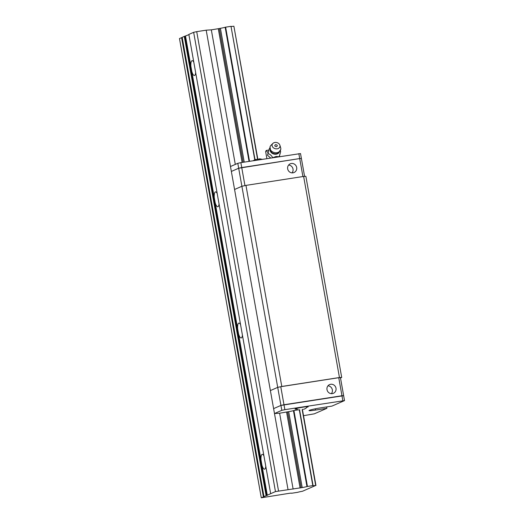 <?xml version="1.0" encoding="UTF-8"?>
<svg xmlns="http://www.w3.org/2000/svg" width="524" height="524" viewBox="0 0 524 524"><rect width="100%" height="100%" fill="white"/><g stroke="black" fill="none" stroke-linecap="round" stroke-linejoin="round"><path stroke-width="0.79" d="M193.814 62.245A7.519 2.181 -98.8 0 0 192.125 60.666A7.519 2.181 -98.8 0 0 191.967 60.712A7.519 2.181 -98.8 0 0 190.887 66.293L191.83 71.578A7.519 2.181 -98.8 0 0 194.43 75.522A7.519 2.181 -98.8 0 0 195.668 72.659M266.087 495.697L275.467 491.584L302.204 487.575A4.847 0.354 169.9 0 0 306.959 486.534L313.07 485.584A4.847 0.354 169.9 0 0 313.044 485.63A4.847 0.354 169.9 0 0 315.69 485.479L302.479 491.263A4.847 0.354 169.9 0 0 297.724 492.305L291.619 493.254A4.847 0.354 169.9 0 0 291.639 493.208A4.847 0.354 169.9 0 0 288.999 493.359L261.286 497.8L266.087 495.697L184.278 36.425L188.895 34.65M217.185 193.467A7.519 2.181 -98.8 0 0 215.502 191.882A7.519 2.181 -98.8 0 0 215.338 191.935A7.519 2.181 -98.8 0 0 214.257 197.515L215.2 202.801A7.519 2.181 -98.8 0 0 217.807 206.744A7.519 2.181 -98.8 0 0 219.039 203.882M240.562 324.69A7.519 2.181 -98.8 0 0 238.872 323.105A7.519 2.181 -98.8 0 0 238.715 323.151A7.519 2.181 -98.8 0 0 237.634 328.731L238.577 334.017A7.519 2.181 -98.8 0 0 241.184 337.96A7.519 2.181 -98.8 0 0 242.416 335.098M263.932 455.906A7.519 2.181 -98.8 0 0 262.249 454.328A7.519 2.181 -98.8 0 0 262.085 454.374A7.519 2.181 -98.8 0 0 261.011 459.954L261.948 465.24A7.519 2.181 -98.8 0 0 264.555 469.183A7.519 2.181 -98.8 0 0 265.786 466.321M261.286 497.8L179.477 38.527L182.201 37.479M315.952 485.473L302.44 409.611M257.795 158.982L233.881 26.213L257.539 159.027M315.69 485.479L302.184 409.67M313.07 485.584L299.61 410.023M254.998 159.591L230.999 26.324L254.749 159.669M231.274 26.396A4.847 0.354 169.9 0 0 233.881 26.213M312.808 485.597L299.348 410.03M249.522 161.3L225.628 27.163L230.999 26.324M307.437 486.429L293.918 410.521L293.44 410.626A4.847 0.354 -10.1 0 1 288.685 411.668L279.613 413.207L274.484 413.541L273.607 408.622L280.93 405.412L343.646 395.672L340.436 377.634L338.753 377.699L341.962 395.744L283.982 404.744L280.772 386.699L338.753 377.699M249.044 161.372L225.156 27.261L225.628 27.163M306.959 486.534L293.44 410.626M302.204 487.575L288.685 411.668M244.236 162.119L220.401 28.303A4.847 0.354 169.9 0 0 225.156 27.261M243.136 162.289L219.314 28.538L220.401 28.303M301.123 487.811L287.597 411.903M235.296 164.412L211.329 29.848L219.314 28.538M293.132 489.115L279.613 413.207M288.004 489.449L206.194 30.176L211.329 29.848M278.526 490.916L196.716 31.65L206.194 30.176M275.467 491.584L193.657 32.318L196.716 31.65M270.666 493.693L188.856 34.42L193.657 32.318M263.985 496.614L182.175 37.348L184.278 36.425M263.389 496.876L181.579 37.61M339.454 377.529L281.788 386.476L245.966 185.385L303.632 176.431L339.454 377.529L341.7 377.437L340.495 377.961M281.788 386.476L277.713 387.367L241.892 186.275L245.966 185.385M342.84 400.664L341.962 395.744L343.646 395.672L344.523 400.598L284.859 409.663L283.982 404.744L280.93 405.412L277.713 387.367L270.391 390.577L277.713 387.367L280.772 386.699M234.575 189.485L241.892 186.275L234.575 189.485M303.632 176.431L305.878 176.339L341.7 377.437M231.359 171.44L230.481 166.521L237.804 163.311L238.682 168.23L231.359 171.44L238.682 168.23L241.892 186.275L244.95 185.607L241.734 167.562L238.682 168.23L299.715 158.562L241.734 167.562L240.857 162.643L300.521 153.571L301.398 158.497L299.715 158.562L301.398 158.497L304.588 176.392M302.918 176.542L298.837 153.643M296.676 167.464A4.762 4.546 66.3 0 0 290.263 163.802A4.762 4.546 66.3 0 0 288.01 169.986A4.762 4.546 66.3 0 0 296.676 167.464M292.058 172.881A4.762 4.546 66.3 0 0 288.626 165.047M326.996 389.64A4.762 4.546 66.3 0 0 333.408 393.301A4.762 4.546 66.3 0 0 335.661 387.118A4.762 4.546 66.3 0 0 326.996 389.64M331.384 393.655A4.762 4.546 66.3 0 0 327.952 385.821M237.804 163.311L240.857 162.643M260.087 158.877L254.618 159.728M284.859 409.663L281.807 410.331L280.93 405.412L273.607 408.622M303.52 415.696L314.328 413.822L326.911 408.314L326.662 406.925M326.911 408.314L315.533 410.076A9.19 0.675 -10.1 0 1 309.003 410.587A9.19 0.675 -10.1 0 1 320.564 407.875L331.941 406.107L344.523 400.598M281.807 410.331L274.484 413.541M298.071 409.879L293.918 410.521M296.545 409.12A6.681 0.491 -10.1 0 1 295.058 409.074A6.681 0.491 -10.1 0 1 301.549 407.423A6.681 0.491 -10.1 0 1 308.21 406.729A6.681 0.491 -10.1 0 1 307.955 406.919A6.681 0.491 -10.1 0 1 306.835 407.286M299.178 409.906L299.826 409.794M302.538 409.244L302.597 409.572M266.893 158.602L265.629 151.534L266.271 150.748M279.515 155.792L279.659 156.617M268.105 152.864L266.5 150.729L265.629 151.534M266.5 150.729L266.677 150.381A5.849 0.426 169.9 0 0 266.113 150.643L265.884 150.964M266.677 150.381L268.917 150.034M280.222 150.932L280.674 151.613L279.253 156.683M270.712 158.012L267.476 155.281L269.408 148.482M272.781 157.724C271.393 155.379 269.768 154.004 267.902 153.597M279.076 156.709L276.168 156.46L273.371 157.442M280.674 151.613L279.168 156.735M279.882 145.207A4.009 3.164 -165.9 0 1 275.27 148.711A4.009 3.164 -165.9 0 1 272.86 143.438A4.009 3.164 -165.9 0 1 274.884 142.476A4.009 3.164 -165.9 0 1 279.882 145.207L280.648 147.729A5.515 4.356 -165.9 0 1 280.713 149.668A5.515 4.356 -165.9 0 1 276.954 152.68A5.515 4.356 -165.9 0 1 270.017 146.975L270.777 151.384A4.913 3.878 14.1 0 0 276.403 153.696A4.913 3.878 14.1 0 0 277.956 153.191A4.913 3.878 14.1 0 0 277.962 153.185M270.017 146.975A5.515 4.356 -165.9 0 1 270.993 145.299L272.86 143.438M275.657 144.585C277.543 145.037 277.799 145.738 276.423 146.7C274.537 146.248 274.281 145.541 275.657 144.585M190.887 66.293L185.516 36.13M214.257 197.515L191.83 71.578M237.634 328.731L215.2 202.801M261.011 459.954L238.577 334.017M300.101 488.034L286.582 412.126M242.108 162.453L218.292 28.761M267.325 495.403L261.948 465.24M266.854 495.527L185.044 36.261M315.533 410.076L315.31 408.812M270.089 149.923A4.814 3.799 14.1 0 0 276.233 154.187A4.814 3.799 14.1 0 0 279.259 152.229M253.013 160.757L255.751 159.388M259.524 158.765L262.223 159.329M307.156 406.657L305.892 408.353L303.514 409.395M296.021 408.635L297.796 409.794L299.715 410.017M277.956 153.191L280.713 149.668"/></g></svg>
